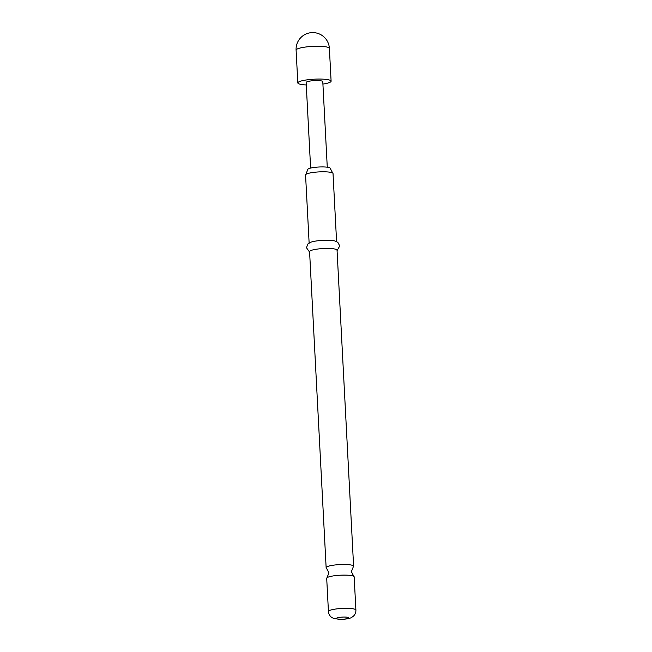 <?xml version="1.0" encoding="UTF-8"?>
<svg xmlns="http://www.w3.org/2000/svg" width="652" height="652" viewBox="0 0 652 652"><rect width="100%" height="100%" fill="white"/><g stroke="black" fill="none" stroke-linecap="round" stroke-linejoin="round"><path stroke-width="0.98" d="M353.84 576.384L351.387 571.674L353.335 566.727A13.749 2.363 177 0 0 353.604 566.229A13.749 2.363 177 0 0 342.186 564.493A13.749 2.363 177 0 0 326.139 567.664A13.749 2.363 177 0 0 326.465 568.136L328.918 572.847L326.97 577.794A13.749 2.363 -3 0 1 342.748 575.121A13.749 2.363 -3 0 1 353.84 576.384A13.749 2.363 -3 0 1 354.158 576.849L355.902 610.068A13.749 2.363 -3 0 0 344.484 608.34A13.749 2.363 -3 0 0 328.437 611.511L326.701 578.291A13.749 2.363 -3 0 1 326.97 577.794M309.13 242.992L305.56 174.972A13.749 2.363 -3 0 1 305.829 174.467A13.749 2.363 -3 0 1 321.607 171.802A13.749 2.363 -3 0 1 332.707 173.065A13.749 2.363 -3 0 1 333.025 173.53L336.587 241.558M332.707 173.065L330.246 168.355A11.247 1.932 177 0 0 320.906 166.936A11.247 1.932 177 0 0 307.777 169.528L305.829 174.467M326.139 567.664L309.578 251.631A13.749 2.363 -3 0 1 325.625 248.461A13.749 2.363 -3 0 1 337.043 250.197L353.604 566.229M309.602 252.079L306.456 247.711L307.956 243.897L310.768 242.218A13.749 2.363 -3 0 1 325.201 240.27A13.749 2.363 -3 0 1 334.875 240.955L337.842 242.332L339.741 245.967L337.068 250.637M310.621 168.077L306.138 82.478A8.329 1.434 -3 0 1 306.261 82.217A8.329 1.434 -3 0 1 315.128 80.579A8.329 1.434 -3 0 1 322.781 81.606L327.271 167.205M306.269 84.956A16.667 2.869 -3 0 1 297.817 82.918A16.667 2.869 -3 0 1 298.054 82.396A16.667 2.869 -3 0 1 315.796 79.12A16.667 2.869 -3 0 1 331.102 81.174A16.667 2.869 -3 0 1 330.866 81.696A16.667 2.869 -3 0 1 322.911 84.084M341.501 619.278A6.251 1.076 -3 0 1 336.408 618.3A6.251 1.076 -3 0 1 343.612 617.053A6.251 1.076 -3 0 1 348.706 618.031A6.251 1.076 -3 0 1 341.501 619.278M296.098 50.131A16.667 2.869 -3 0 1 296.334 49.609A16.667 2.869 -3 0 1 315.552 46.284A16.667 2.869 -3 0 1 329.382 48.387A16.667 16.667 0 0 0 300.629 37.808A16.667 16.667 0 0 0 296.098 50.131L297.817 82.918M328.437 611.511C328.632 614.054 329.782 616.067 331.884 617.55L333.857 618.544L341.281 619.4C348.298 619.115 350.963 617.884 351.273 617.623L353.091 616.45C355.038 614.754 355.976 612.627 355.902 610.068M331.102 81.174L329.382 48.387"/></g></svg>
